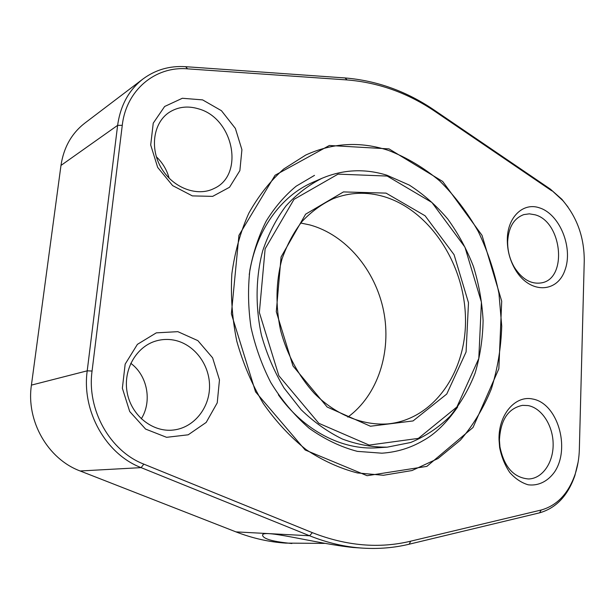<?xml version="1.0" encoding="UTF-8"?>
<svg xmlns="http://www.w3.org/2000/svg" width="615" height="615" viewBox="0 0 615 615"><rect width="100%" height="100%" fill="white"/><g stroke="black" fill="none" stroke-linecap="round" stroke-linejoin="round"><path stroke-width="0.92" d="M386.051 193.11L425.103 215.788L454.07 254.695L468.492 302.741L466.078 351.972L446.759 394.038L413.049 420.937L370.422 426.233L327.165 407.03L292.994 365.963L276.289 311.72L281.078 256.962L305.624 214.181L343.47 191.918L386.051 193.11M578.131 462.065L574.902 475.503C567.906 495.667 556.137 508.113 539.593 512.833L409.213 544.198C394.269 547.811 378.779 549.118 362.727 548.126C345.069 546.989 327.372 542.876 309.614 535.773L141.119 467.631C105.957 454.224 81.564 411.274 87.215 370.83L117.626 125.352C120.425 105.403 128.904 89.928 143.064 78.92L84.785 123.154C71.624 133.386 63.683 147.477 60.977 165.435L31.419 385.113C25.999 421.106 47.955 459.09 80.165 470.982L235.952 531.883C252.519 538.294 269.124 542.038 285.76 543.114L324.42 543.391M143.064 78.92C155.564 69.726 169.755 65.651 185.653 66.689L345.015 77.944C377.033 80.611 406.846 91.374 434.436 110.231L550.394 189.136L561.926 199.321L567.999 207.032M362.727 548.126L353.033 547.481C315.703 543.645 259.253 527.878 262.736 535.757C264.135 539.171 273.852 541.754 291.871 543.506M551.755 190.811L435.551 111.792C408.245 93.149 378.779 82.525 347.129 79.935L187.552 68.849C155.518 66.005 126.19 89.898 122.27 125.329L92.066 371.037C86.677 409.905 110.062 451.172 143.833 464.133L312.343 532.659C346.376 545.951 379.163 548.788 410.697 541.177L541.2 510.02C557.105 505.507 568.421 493.553 575.163 474.142C577.708 466.339 579.107 458.09 579.345 449.411L584.25 260.883C584.304 237.567 577.178 217.479 562.856 200.605L550.394 189.136M202.596 99.884L221.446 110.7L235.376 128.427L241.918 149.706L239.873 170.616L229.533 187.26L212.652 196.37L192.349 195.893L172.638 185.615L157.671 167.403L150.698 144.994L153.243 123.154L164.643 106.48L182.34 98.269L202.596 99.884M177.858 331.662L197.861 340.633L212.598 357.807L219.47 379.901L217.233 402.856L206.186 422.428L188.198 434.805L166.58 437.319L145.609 429.086L129.711 411.52L122.362 388.211L125.168 364.118L137.399 344.354L156.295 332.861L177.858 331.662M532.675 399.02C557.321 403.186 570.705 447.528 554.745 471.705C548.011 481.307 538.371 486.134 528.139 484.789C521.359 482.76 515.209 478.631 509.689 472.389C504.846 465.14 501.494 456.83 499.626 447.474L499.026 439.656C498.335 414.71 515.293 395.038 532.675 399.02M539.455 207.847C559.811 214.082 573.449 247.976 564.87 270.392C556.929 293.417 529.469 293.862 515.285 269.601C509.835 260.214 507.183 250.082 507.321 239.204C507.536 216.903 523.35 202.127 539.455 207.847M535.035 214.789L529.338 213.836L523.819 214.604C513.94 218.248 508.551 227.235 507.652 241.572C507.529 250.805 509.781 259.407 514.409 267.379C522.204 279.402 531.291 284.553 541.661 282.839C567.822 278.449 562.064 221.677 535.035 214.789M528.101 405.577L522.573 405.339C508.198 408.291 500.487 419.922 499.434 440.232L499.949 446.859C504.123 466.962 513.64 477.671 528.485 478.97C542.345 478.754 553.415 462.665 553.146 444.115C553.046 425.572 541.784 408.045 528.101 405.577M173.699 340.072C167.941 339.019 162.229 339.265 156.579 340.81C136.476 346.168 122.746 369.761 127.22 392.77C131.464 415.825 152.889 432.637 173.576 430.008C194.017 427.671 209.738 407.853 209.546 386.028C209.546 364.195 193.848 343.762 173.699 340.072M130.757 363.311C147.416 375.396 152.343 401.249 141.289 418.83M198.537 108.847C187.79 105.619 178.019 106.795 169.225 112.353C153.296 122.716 149.522 148.546 161.445 168.264C173.169 188.098 197.369 197 213.997 188.513C244.785 175.021 233.692 118.326 198.537 108.847M156.341 156.756C162.629 162.783 166.888 169.94 169.133 178.219M300.75 223.037L309.699 224.898C345.914 234.738 375.442 270.154 383.614 310.952C391.755 351.742 377.941 395.253 347.806 417.116M384.075 196.646C366.778 191.557 349.835 192.226 333.253 198.66C321.791 204.026 311.405 211.614 302.088 221.438C293.601 232.424 286.867 245.062 281.893 259.346C275.828 282.124 275.412 305.893 280.648 330.655C287.082 354.64 298.829 376.418 314.411 393.469C335.967 414.987 362.735 425.649 387.857 423.904C434.705 419.353 467.239 370.484 465.447 316.802C464.002 263.082 429.485 210.292 384.075 196.646M278.341 394.753C303.841 430.777 342.394 450.318 377.118 447.805L387.25 447.159C372.39 447.313 357.469 444.622 342.493 439.087C327.757 431.922 313.965 422.121 301.112 409.698L284.084 388.057C274.328 371.721 266.795 354.14 261.475 335.298C255.24 306.624 255.702 277.403 262.643 251.012C268.371 234.077 276.15 219.055 285.967 205.933C296.745 194.156 308.776 184.931 322.06 178.265L312.758 182.332C280.748 195.993 255.433 230.994 249.244 274.674M387.196 176.059L338.065 174.13L294.001 199.375L265.142 248.775L259.353 312.512L278.856 375.727L318.824 423.305L369.154 445.091L418.346 438.387L456.907 406.969L478.793 358.499L481.414 302.142L464.948 247.176L431.922 202.481L387.196 176.059M122.27 125.329L117.626 125.352L60.977 165.435M312.343 532.659L309.614 535.773L235.952 531.883M143.833 464.133L141.119 467.631L80.165 470.982M92.066 371.037L87.215 370.83L31.419 385.113M389.018 148.892L442.685 181.463L482.037 235.368L501.709 301.196L498.842 368.8L473.012 427.494L426.856 466.378L367.101 475.702L305.163 449.988L255.54 391.84L231.371 313.819L238.943 235.322L275.066 175.252L329.363 145.478L389.018 148.892M410.697 541.177L409.213 544.198M541.2 510.02L539.593 512.833M185.653 66.689L187.552 68.849M345.015 77.944L347.129 79.935M435.551 111.792L434.436 110.231M388.226 150.329C360.198 141.212 332.707 142.78 305.763 155.034L283.707 169.017C270.162 181.118 258.538 195.839 248.837 213.182C240.488 231.801 234.822 252.027 231.847 273.86C230.556 296.215 232.209 318.685 236.813 341.271C243.063 363.457 251.881 384.198 263.274 403.478C275.912 421.521 290.211 436.911 306.162 449.65C322.729 460.62 339.803 468.384 357.392 472.943L383.406 475.272L412.012 470.544L437.995 458.544L460.335 440.186C473.227 425.203 483.567 408.099 491.354 388.88C497.589 368.815 501.048 347.898 501.732 326.127L498.942 293.463C494.56 271.815 487.641 251.105 478.186 231.355C467.392 212.459 454.546 195.639 439.648 180.887C423.773 167.618 406.63 157.425 388.226 150.329M514.409 267.379L515.285 269.601M507.652 241.572L507.321 239.204M499.949 446.859L499.626 447.474M499.434 440.232L499.026 439.656M575.163 474.142L574.902 475.503M562.856 200.605L561.926 199.321M387.25 447.159L410.635 442.5C425.334 436.442 438.464 427.702 450.034 416.293C460.512 403.609 468.876 389.203 475.134 373.059C480.1 356.231 482.752 338.711 483.098 320.5C482.129 302.196 478.924 284.222 473.481 266.587C466.831 249.429 458.267 233.585 447.774 219.055C436.319 205.533 423.504 194.209 409.313 185.1L386.858 175.206C364.833 168.402 343.232 169.417 322.06 178.265M314.503 175.367L296.153 186.199C284.768 195.632 274.813 207.209 266.287 220.939C258.784 235.706 253.319 252.058 249.882 270C247.776 288.85 248.16 308.03 251.035 327.534C255.34 346.837 261.905 365.125 270.731 382.407C281.355 399.827 294.147 415.094 309.091 428.209C324.628 439.295 340.71 447.013 357.353 451.364L381.861 453.194C396.713 452.217 410.459 448.035 423.089 440.64C434.951 434.213 446.459 423.02 457.622 407.053"/></g></svg>
